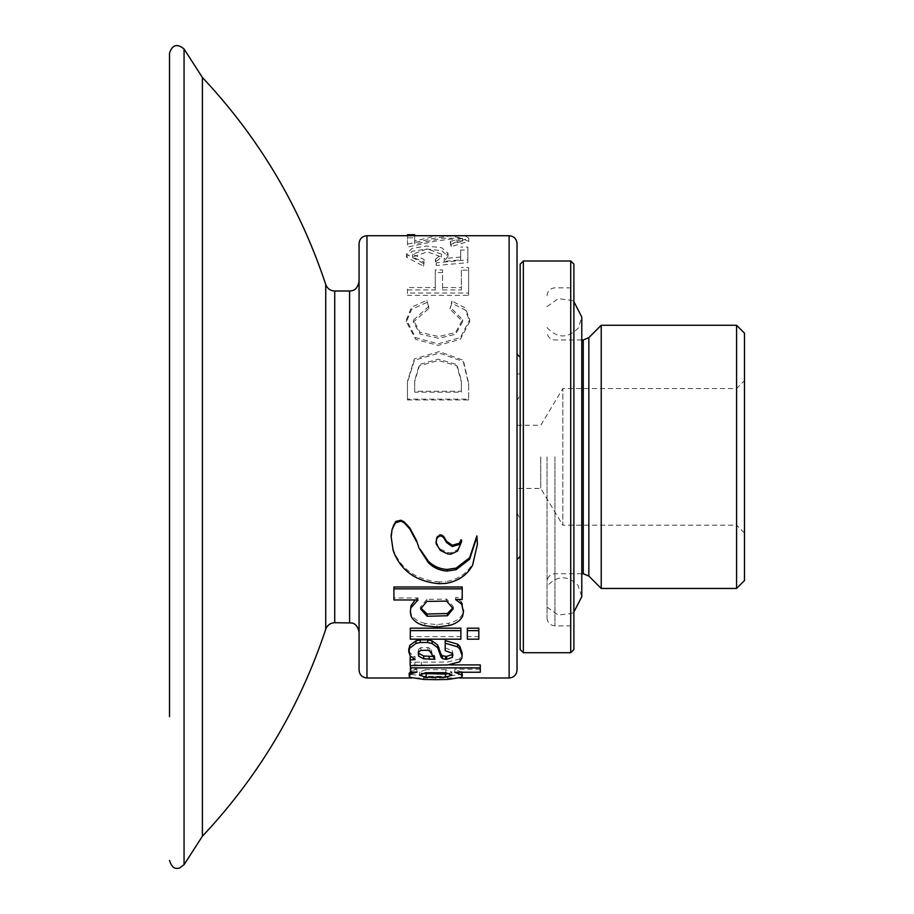 <?xml version="1.0" encoding="UTF-8"?>
<svg xmlns="http://www.w3.org/2000/svg" width="914" height="914" viewBox="0 0 914 914"><rect width="100%" height="100%" fill="white"/><g stroke="black" fill="none" stroke-linecap="round" stroke-linejoin="round"><path stroke-width="0.69" stroke-dasharray="4.57 3.43" d="M547.04 456.851L547.04 617.978L547.04 456.851M540.757 456.851L540.757 488.453L540.757 456.851M517.027 488.453L517.027 425.261L517.027 488.453L540.757 488.453L562.83 525.184L562.83 388.53L562.83 525.184L736.581 525.184L736.581 388.53L736.581 525.184L744.487 533.079L744.487 380.635L744.487 533.079M601.229 588.456L601.229 325.258M736.581 588.456L736.581 325.258M744.487 580.55L744.487 333.164M570.724 260.993L570.724 652.722M573.889 264.146L573.889 649.568M523.345 652.722L523.345 260.993M520.18 649.568L520.18 264.146M520.18 456.851L520.18 556.375L520.18 456.851M517.027 354.186L517.027 559.528M461.616 540.425L457.617 549.668L450.853 552.844L450.853 554.215M440.32 549.051L447.689 552.559L450.853 552.844M435.955 541.077L440.32 550.365M439.531 534.964L437.44 536.472M459.788 661.793L459.788 658.903L462.164 653.064M459.788 658.903L447.734 662.022L447.734 664.958M410.169 665.621L410.169 662.684L414.865 662.17L447.734 662.022M410.283 656.024L410.272 653.213L415.047 656.698L410.169 657.109M410.272 653.213L408.787 649.443M452.339 654.527L452.818 652.733L452.818 655.646M452.818 655.532L452.35 650.597L445.198 647.935L445.198 650.665M460.885 628.181L460.885 636.624L410.306 636.624L410.306 639.194M410.306 628.181L410.306 636.624M477.394 543.613L472.641 563.561C467.168 573.444 458.245 579.453 445.883 581.612L445.883 583.395M439.223 583.703L439.223 581.91L445.883 581.601M439.223 581.91C415.973 579.899 400.618 569.022 393.169 549.268L393.169 550.594M391.192 535.935L393.169 549.268M393.591 524.442L392.015 528.738M407.473 399.932L468.619 399.932L468.631 384.303L463.284 361.567L439.326 353.078L414.442 360.207L407.438 382.418L407.473 399.932L407.438 381.355L414.328 358.928L439.28 351.593L463.318 360.253L468.631 383.263L468.619 399.121L407.473 399.121M407.473 289.944L435.281 289.944L435.281 272.589L442.559 272.589L442.559 289.944L442.559 269.961L435.281 269.961L435.281 287.556L407.473 287.556L407.473 295.336L407.473 287.556M442.559 289.944L461.342 289.944L461.342 270.156L468.619 270.156L468.619 295.336L407.473 295.336M467.842 262.626L467.842 250.025L460.69 250.025L460.69 259.862L444.227 261.347L448.054 256.206L441.645 250.665L426.507 248.996L412.088 251.316L406.41 257.097L423.57 266.191L424.096 262.307L412.591 257.017L427.364 251.818L441.542 257.062L435.407 262.09L436.412 265.517L467.842 262.626L467.842 259.862L436.424 262.786L436.412 265.517M426.861 302.5L411.597 309.309L406.387 321.797L415.767 339.448L438.263 345.401L460.302 339.277L469.75 321.568L465.306 310.04L451.824 303.231L449.962 309.035L462.678 321.637L455.56 334.307L438.64 338.26L420.166 334.124L413.334 322.082L428.94 308.372L426.861 300.295L411.551 307.241L406.387 319.866L415.653 337.7L438.194 343.813L460.359 337.563L469.739 319.637L465.329 307.972L451.824 301.037M414.705 243.992L414.705 237.834L407.473 237.834L407.473 247.066L436.241 240.965L450.91 239.068L462.724 241.342L450.408 244.358L451.173 246.609L468.859 241.33L460.782 238.211L442.467 238.223L414.705 243.992L414.705 240.953L437.315 235.721M462.61 616.253L463.444 610.004M462.621 614.002C460.108 618.607 455.526 621.669 448.854 623.177L448.854 625.553M424.919 625.747L424.919 623.371L437.029 624.65L448.854 623.177M424.919 623.371C418.166 621.817 413.574 618.698 411.129 614.002L410.317 609.752M415.162 599.972L418.029 597.973L418.064 599.972M393.911 586.994L393.911 597.962L418.029 597.962M455.686 599.435L455.686 597.436L462.21 597.436L462.21 599.435M461.182 601.755L455.629 597.539M478.799 628.181L478.799 636.624L467.351 636.624L467.351 628.181M449.848 664.912L410.432 664.912L410.432 669.014L416.91 669.014L416.887 672.041M454.772 672.236L454.772 669.208L480.284 669.208L480.284 672.236M461.57 672.236L454.715 669.231M462.335 673.07L461.513 674.246L447.757 676.314L447.757 679.445M423.788 679.445L423.788 676.314L447.757 676.303M423.788 676.314L410.032 674.246L410.032 677.354M416.944 669.059L410.477 671.139L409.198 673.138L410.02 674.246M202.394 77.484L202.394 836.23M517.027 243.615L517.027 670.099M359.065 632.191L359.065 281.523M359.065 594.146L359.065 243.615M460.69 250.025L460.69 259.862M467.842 250.025L467.842 247.077L460.69 247.077M467.842 247.077L467.842 259.862M435.407 262.09L435.395 259.302L436.424 262.786M435.407 259.302L441.542 254.206L427.386 248.894L412.58 254.161L424.096 259.519L424.096 262.307M423.57 266.191L424.096 259.519M423.57 263.472L406.41 254.241L412.02 248.402L426.53 246.026L441.645 247.717L448.054 253.338L444.227 258.548L444.227 261.347M460.69 257.051L444.227 258.548M461.342 289.944L461.342 287.556L442.559 287.556M461.342 270.156L461.342 287.556M468.619 270.156L468.619 267.494L461.342 267.494M468.619 295.336L468.619 293.028L407.473 293.028M468.619 267.494L468.619 293.028M435.281 289.944L435.281 287.556M435.281 272.589L435.281 269.961M442.559 272.589L442.559 269.961M451.824 303.231L451.836 301.037L449.962 309.035M428.929 308.372L426.861 300.295M428.94 306.247L413.345 320.151L420.143 332.365L438.663 336.558L455.492 332.559L462.678 319.706L449.962 306.921M468.619 399.932L468.619 399.121M414.705 392.186L414.693 381.549L419.366 365.84L438.286 360.539L456.817 365.749L461.353 381.835L461.342 392.186L414.705 392.186L414.705 391.272L461.342 391.272L461.353 380.761L456.92 364.537L438.412 359.168L419.4 364.458L414.693 380.487L414.705 391.272M461.342 392.186L461.342 391.272M407.473 237.834L407.473 235.721M414.705 237.834L414.705 235.721M414.705 234.715L414.705 240.953M464.975 235.721L468.859 238.246L451.173 243.604L451.173 246.609M450.408 244.358L450.408 241.319L451.185 243.604M450.408 241.319L462.713 238.257L450.933 235.949L436.321 237.88L407.473 244.072L407.473 247.066M407.473 234.715L407.473 244.072M393.911 597.962L393.911 599.972M411.129 614.002L411.129 616.253M437.029 624.65L437.029 627.05M453.104 607.616L453.207 606.565L446.649 599.093L426.872 599.356L426.872 601.389M426.872 599.356L420.589 606.805L420.691 607.867M446.649 599.093L446.649 601.126M460.885 639.194L460.885 636.624M467.351 636.624L467.351 639.194M478.799 636.624L478.799 639.194M452.35 653.361L452.35 650.585M415.047 656.698L415.07 659.554M414.865 662.17L414.865 665.106M461.947 655.041L461.936 657.874M418.715 651.911L418.703 649.157L418.338 652.745M427.946 650.277L427.946 647.546L420.863 647.66L420.863 650.391M420.863 647.66L418.703 649.157M432.448 655.441L431.351 649.911L429.843 648.38L429.843 651.111M429.843 648.38L427.946 647.546M431.351 649.911L431.351 652.665M434.881 659.291L434.881 656.446L432.448 652.642M433.693 655.487L433.693 658.32M432.722 656.446L434.881 656.446M410.432 669.014L410.432 672.041M411.46 670.545L411.46 672.041M410.477 671.139L410.477 672.041M409.198 673.138L409.209 676.234M435.772 676.531L435.772 679.673M461.513 674.246L461.513 677.354M410.432 665.575L410.432 664.912M449.505 673.515L451.904 672.087L445.781 669.665L445.781 672.704M445.781 669.665L425.65 669.665L425.65 672.715M425.65 669.665L419.537 672.098L421.937 673.527M436.092 542.482L436.115 543.704M447.689 552.559L447.689 553.93M457.617 549.668L457.617 550.993M517.027 539.786L517.027 373.929L517.027 539.786L520.18 539.786M517.027 400.778L517.027 512.937L517.027 400.778L520.18 394.46M554.935 456.851L554.935 625.873L554.935 456.851M588.845 576.06L588.845 337.654M583.258 573.741L583.258 339.962M509.121 235.721L509.121 677.994M366.96 677.994L366.96 235.721M349.594 622.708L349.594 291.006M334.73 291.006L334.73 622.708M325.727 284.483L325.727 629.232M184.057 864.713L184.057 49.002M472.652 563.561L472.652 565.092M421.423 664.958L421.423 662.022M517.027 425.261L540.757 425.261L562.83 388.53L736.581 388.53L744.487 380.635M581.784 573.741L554.935 573.741C550.137 574.209 547.509 576.848 547.04 581.647M581.784 339.962L554.935 339.962C550.137 339.505 547.509 336.866 547.04 332.068M547.04 327.543C557.312 338.568 567.754 338.717 578.334 327.977L581.784 317.067L581.784 596.648L578.048 585.348C567.423 574.997 557.094 575.272 547.04 586.171M547.04 607.125L558.26 615.042L571.444 613.534L573.889 612.049M547.04 306.59L558.26 298.672L571.878 300.409L573.889 301.666M547.04 617.978C547.509 622.777 550.137 625.404 554.935 625.873L570.724 625.873L573.889 629.026M547.04 295.736C547.509 290.938 550.137 288.31 554.935 287.841L570.724 287.841L573.889 284.688M459.833 677.994L411.711 677.994M412.591 257.017L412.591 254.161M441.473 257.062L441.473 254.206M448.043 256.206L448.043 253.338M406.456 257.097L406.456 254.241M406.456 321.797L406.456 319.866M469.636 321.568L469.636 319.637M462.69 321.637L462.69 319.706M413.357 322.082L413.357 320.151M468.619 393.351L468.619 392.449M468.631 384.303L468.631 383.263M407.438 382.418L407.438 381.355M407.473 395.134L407.473 394.254M461.342 387.616L461.342 388.599M461.353 380.807L461.353 381.869M414.693 380.464L414.693 381.538M414.716 387.547L414.716 388.519M468.825 241.33L468.825 238.246M462.575 241.342L462.575 238.257M420.589 608.941L420.589 606.805M453.207 608.713L453.207 606.576M418.098 654.161L418.098 651.374M451.904 675.16L451.904 672.087M419.537 675.172L419.537 672.098M520.18 373.929L517.027 373.929M517.027 512.937L520.18 519.255"/><path stroke-width="1.37" d="M601.229 456.851L601.229 588.456L736.581 588.456L736.581 325.258L601.229 325.258L601.229 456.851M736.581 325.258L744.487 333.164L744.487 580.55L736.581 588.456M573.889 649.568L573.889 264.146L570.724 260.993L570.724 652.722L573.889 649.568M523.345 652.722L520.18 649.568L520.18 264.146L523.345 260.993L523.345 652.722L570.724 652.722M520.18 556.375L517.027 559.528L517.027 354.186L520.18 357.34M437.429 536.472L435.967 542.173M458.771 543.396L452.247 545.247L446.649 541.362L443.633 536.449L441.565 534.953L439.531 534.953L439.52 536.072L437.44 537.615L437.44 536.472M436.584 539.169L436.115 543.704L440.32 550.365L447.689 553.93L450.853 554.215L457.617 550.993L461.616 541.625L461.022 539.671L458.782 544.63L452.247 546.526L446.649 542.573L443.633 537.581L441.565 536.072L439.52 536.072M461.022 539.683L461.616 540.448M461.947 657.874L462.164 653.064L459.845 646.381L457.651 644.176L445.198 640.577L445.198 647.935M410.169 662.673L410.169 657.109L410.169 665.621L447.734 664.958L459.788 661.793L461.936 657.874M408.787 649.443L409.78 645.375L415.973 640.805L415.973 643.433L409.78 648.072L408.775 651.796L410.272 656.024L415.07 659.542L410.169 659.977M452.818 654.732L452.327 657.349L446.592 659.302L446.592 656.446L442.456 655.749L441.165 654.538L437.68 645.033L432.116 640.897L427.729 639.891L420.234 639.891L415.973 640.805M446.592 656.446L452.327 654.515L452.327 657.349M460.885 630.626L460.885 628.181L410.306 628.181L410.306 639.194L460.885 639.194L460.885 630.626L410.306 630.626M456.12 568.097L447.026 569.456L447.026 571.079C439.52 570.473 433.293 567.651 428.335 562.647L419.149 548.331L416.293 540.048L409.792 527.904L409.78 528.92L404.045 522.671L400.858 521.129L395.328 522.899L392.015 529.766L391.192 537.066L393.169 550.594C400.526 570.553 415.881 581.59 439.223 583.703L445.883 583.395C458.268 581.19 467.191 575.089 472.641 565.092L477.394 544.333L476.868 537.009L469.647 559.185L469.647 557.746L456.12 568.108L456.12 569.685L447.026 571.079M469.647 557.746L476.868 535.89L477.394 543.613M391.203 534.576L391.192 537.066M392.015 529.766L391.215 535.57M404.034 521.757L400.858 520.226L395.968 521.391L393.591 525.413M409.78 527.904L404.045 521.745L404.045 522.671M428.335 562.647L428.335 561.15L420.143 549.348M428.323 561.15C433.305 566.097 439.531 568.874 447.026 569.468M463.444 610.004L463.432 612.197L461.182 601.755L463.432 611.763M411.072 605.536L410.317 611.934L411.072 605.536L415.162 599.972M462.21 597.436L462.21 586.994L393.911 586.994L393.911 599.972L418.029 599.972L411.072 607.661M478.799 630.626L478.799 628.181L467.351 628.181L467.351 639.194L478.799 639.194L478.799 630.626L467.351 630.626M480.284 669.208L480.284 664.912L449.848 664.912M462.004 672.236L462.335 676.154L461.57 671.79M410.477 671.139L410.477 674.201L409.209 676.234L409.198 673.138M325.727 284.483L325.727 629.232C299.826 707.299 258.719 776.294 202.394 836.23L202.394 77.484C258.719 137.42 299.826 206.415 325.727 284.483C327.326 288.596 330.331 290.766 334.73 291.006L334.73 622.708L351.73 622.96C351.65 623.165 356.997 622.571 359.065 632.191L359.065 281.523C356.997 291.143 351.65 290.549 351.73 290.755L349.594 291.006L349.594 622.708M169.513 716.69L169.513 53.275L169.513 716.69M509.121 235.721L509.121 677.994C513.919 677.525 516.559 674.898 517.027 670.099L517.027 243.615C516.559 238.817 513.919 236.178 509.121 235.721L366.96 235.721L366.96 677.994C362.173 677.525 359.533 674.898 359.065 670.099L359.065 594.146M366.96 235.721C362.173 236.178 359.533 238.817 359.065 243.615L359.065 670.099M407.473 235.721L407.473 234.715L414.705 234.715L414.705 235.721M437.315 235.721L464.975 235.721M416.293 540.048L419.149 548.331M416.293 541.237L409.78 528.92M400.858 520.226L400.858 521.129M395.968 521.391L395.968 522.305M395.328 521.974L395.328 522.899M476.868 535.89L476.868 537.009M469.636 559.185L456.12 569.685M461.17 603.823L455.652 599.561M455.686 599.435L462.21 599.435L462.21 588.845L393.911 588.856M462.21 586.994L462.21 588.845M410.317 611.934L411.129 616.253C413.562 620.994 418.155 624.171 424.919 625.747L437.029 627.05L448.854 625.553C455.538 624.011 460.119 620.914 462.621 616.253L463.432 611.82M447.414 615.75L427.135 616.264L420.589 608.941L426.872 601.389L446.649 601.126L453.207 608.713L447.414 615.75L447.414 613.523L453.104 607.616M420.691 607.867L427.135 614.014L427.135 616.264M427.135 614.014L447.414 613.523M457.651 644.176L457.651 646.849L445.198 643.193L445.198 640.577M445.198 643.205L445.198 650.665L452.35 653.361L452.83 655.201A224.341 2.616 90.4 0 1 452.818 655.532L452.818 655.646M445.586 656.446L445.586 659.302L442.456 658.583L441.176 657.36L437.68 647.729L432.116 643.525L427.729 642.508L420.234 642.508L415.973 643.433M446.592 659.302L445.586 659.302M442.456 655.749L442.456 658.583M441.165 654.538L441.176 657.36M440.148 651.945L440.148 654.732M432.116 640.897L432.116 643.525M427.729 639.891L427.729 642.508M420.234 639.891L420.234 642.508M409.78 645.375L409.78 648.072M462.164 655.864L459.845 649.089L459.845 646.381M459.845 649.089L457.651 646.849M418.338 652.745L418.612 656.138L418.703 651.899L420.863 650.391L427.946 650.277L429.843 651.111M418.601 653.339L423.696 655.989L423.708 658.823L434.881 659.291L429.831 651.111M423.708 655.978L432.722 656.446M418.612 656.138L423.708 658.823M480.284 664.912L480.284 667.883L410.432 667.883L410.432 672.041L416.921 672.041M411.46 672.041L411.471 673.595L410.477 674.201M416.967 672.087L411.471 673.595M409.209 676.234L410.032 677.354L423.788 679.445L435.772 679.673L447.757 679.445L461.513 677.354L462.335 676.154M461.559 674.852L454.726 672.27M454.772 672.236L480.284 672.236L480.284 667.883M410.432 667.883L410.432 665.575M445.781 672.704L451.904 675.16L445.495 677.228L426.13 677.263L419.537 675.183L425.65 672.715L445.781 672.704M421.937 673.527L445.495 674.121L445.495 677.228M445.495 674.121L449.505 673.515M426.13 674.155L426.13 677.263M461.616 541.625L461.616 540.425M461.01 540.86L458.782 544.63M452.247 545.247L452.247 546.526M446.649 541.362L446.649 542.573M445.027 538.677L445.027 539.843M443.633 536.449L443.633 537.581M441.565 534.953L441.565 536.072M436.572 538.003L436.572 539.169L437.429 537.615M588.845 456.851L588.845 576.06L583.258 573.741L583.258 339.962L588.845 337.654L588.845 456.851M202.394 77.484L184.057 49.002L184.057 864.713L179.395 868.083C177.933 868.026 172.883 870.962 169.513 860.44M462.164 603.548L462.153 605.651M438.994 647.729L438.994 650.448M437.669 647.729L437.669 645.033M429.146 656.446L429.146 659.291M588.845 576.06L601.229 588.456M588.845 337.654L601.229 325.258M581.784 573.741L583.258 573.741M581.784 339.962L583.258 339.962M573.889 612.049L581.784 596.648L581.784 317.067L573.889 301.666M523.345 260.993L570.724 260.993M509.121 677.994L459.833 677.994M411.711 677.994L366.96 677.994M349.594 291.006L334.73 291.006M202.394 836.23L184.057 864.713M325.727 629.232C327.326 625.119 330.331 622.948 334.73 622.708M184.057 49.002C177.122 43.324 172.278 44.752 169.513 53.275M477.405 543.133L477.405 544.367M408.787 649.054L408.787 651.796"/></g></svg>
